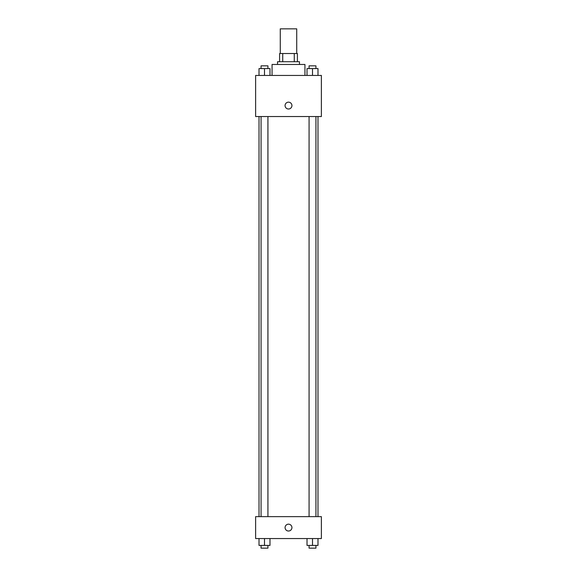 <?xml version="1.0" encoding="UTF-8"?>
<svg xmlns="http://www.w3.org/2000/svg" width="577" height="577" viewBox="0 0 577 577"><rect width="100%" height="100%" fill="white"/><g stroke="black" fill="none" stroke-linecap="round" stroke-linejoin="round"><path stroke-width="0.87" d="M296.722 53.517L296.722 28.85L280.278 28.85L280.278 53.517M282.73 61.732L282.73 53.517L279.593 53.517L279.593 61.732L279.593 53.517M282.73 53.517L297.407 53.517L297.407 61.732M294.27 61.732L294.27 53.517M277.537 64.473L277.537 61.732L299.463 61.732L299.463 64.473M304.945 75.436L304.945 64.473L272.055 64.473L272.055 75.436M255.618 75.436L321.382 75.436L321.382 116.54L255.618 116.54L255.618 75.436M285.074 105.584A3.426 3.426 0 0 1 290.209 102.612A3.426 3.426 0 0 1 290.209 108.548A3.426 3.426 0 0 1 285.074 105.584M255.618 516.639L321.382 516.639L321.382 538.557L255.618 538.557L255.618 516.639M288.5 531.02A3.426 3.426 0 0 1 285.536 525.885A3.426 3.426 0 0 1 291.464 525.885A3.426 3.426 0 0 1 288.5 531.02M307.022 538.557L307.022 545.409L317.985 545.409L317.985 538.557L317.985 545.409M312.503 545.409L312.503 538.557M315.929 545.409L315.929 548.15L309.077 548.15L309.077 545.409M259.015 538.557L259.015 545.409L269.978 545.409L269.978 538.557L269.978 545.409M264.497 545.409L264.497 538.557M267.923 545.409L267.923 548.15L261.071 548.15L261.071 545.409M307.022 75.436L307.022 68.584L317.985 68.584L317.985 75.436L317.985 68.584M312.503 75.436L312.503 68.584M315.929 68.584L315.929 65.843L309.077 65.843L309.077 68.584M259.015 75.436L259.015 68.584L269.978 68.584L269.978 75.436L269.978 68.584M264.497 75.436L264.497 68.584M267.923 68.584L267.923 65.843L261.071 65.843L261.071 68.584M317.985 516.639L317.985 116.54M259.015 516.639L259.015 116.54M309.077 116.54L309.077 516.639M315.929 116.54L315.929 516.639M267.923 516.639L267.923 116.54M261.071 516.639L261.071 116.54"/></g></svg>
